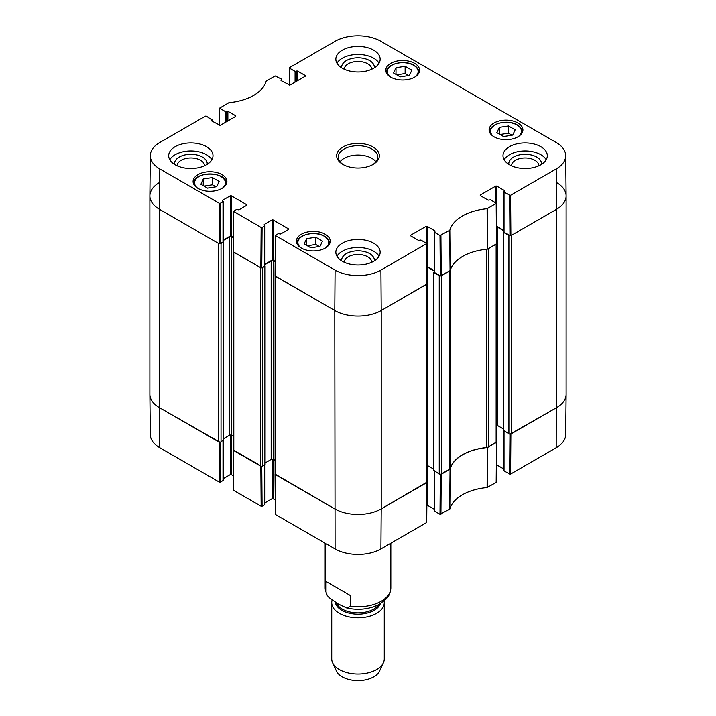 <?xml version="1.0" encoding="UTF-8"?>
<svg xmlns="http://www.w3.org/2000/svg" width="716" height="716" viewBox="0 0 716 716"><rect width="100%" height="100%" fill="white"/><g stroke="black" fill="none" stroke-linecap="round" stroke-linejoin="round"><path stroke-width="1.07" d="M219.687 125.461L219.624 108.098L228.905 102.683A44.759 25.839 0 0 0 266.164 81.177L275.069 75.932L281.621 79.172L281.621 80.917M219.812 108.367L225.433 111.607L225.433 122.329M226.363 121.801L226.363 111.607L225.433 111.607M226.363 111.607L226.945 111.275L226.945 121.46M227.867 120.923L227.867 111.275L226.945 111.275M227.867 111.275L235.761 115.831L235.761 116.368L235.761 115.831M235.761 116.368L220.206 125.345L211.39 120.789L211.39 120.252L211.39 120.789M211.39 120.252L211.963 119.921L211.963 121.129M220.277 203.317L222.998 201.751L222.998 241.963L219.973 243.709L220.277 203.317L219.356 203.317L159.802 168.94A32.408 18.706 180 0 1 150.306 155.596A32.408 18.706 180 0 1 159.802 142.484L205.42 116.144L206.351 116.144L211.963 119.921M222.416 200.883L222.998 201.751M222.416 200.346L230.31 195.79L230.31 236.003L231.232 236.003L231.232 195.79L230.31 195.79M231.232 195.79L246.796 204.767L246.796 205.304L246.796 204.767M246.796 205.304L238.902 209.86L236.459 209.528L233.55 211.363L233.246 251.746L260.839 267.838L261.77 267.838L262.074 227.446L261.143 227.446L233.55 211.363M262.074 227.446L264.786 225.88L264.786 265.555M264.204 225.012L264.786 225.88M264.204 224.475L272.098 219.91L272.098 260.123L273.029 260.123L273.029 219.91L272.098 219.91M273.029 219.91L288.584 228.896L288.584 229.433L288.584 228.896M288.584 229.433L280.69 233.989L278.247 233.658L275.347 235.483L275.042 275.875L334.784 310.529A32.838 18.956 0 0 0 381.216 310.529L427.031 283.921L426.727 243.53L380.912 270.138A32.408 18.706 180 0 1 335.088 270.138L275.347 235.483M410.59 235.797L410.59 235.26L410.59 235.797L418.484 240.352L420.918 240.021L426.727 243.53M410.59 235.26L426.145 226.283L426.145 243.037M434.191 270.603L427.067 266.495L427.067 226.283L426.145 226.283M427.067 226.283L434.961 230.838L434.961 231.375L434.961 230.838M434.961 231.375L434.379 232.244L440 235.492L440.304 275.875L450.239 270.567A44.329 25.588 180 0 1 487.301 249.177L496.68 243.709L496.376 203.317L487.095 208.732A44.759 25.839 0 0 0 449.836 230.239L440 235.492M480.239 195.584L480.239 195.047L480.239 195.584L488.133 200.14L490.567 199.809L496.376 203.317M480.239 195.047L495.794 186.071L495.794 202.825M503.84 230.391L496.716 226.283L496.716 186.071L495.794 186.071M496.716 186.071L504.61 190.626L504.61 191.163L504.61 190.626M504.61 191.163L504.037 192.031L509.649 195.28L509.953 235.662L510.884 235.662L556.502 209.323A32.838 18.956 0 0 0 566.123 195.808L565.694 155.596A32.408 18.706 180 0 1 556.198 168.94L510.58 195.28L509.649 195.28M289.336 85.249L289.47 67.617L335.088 41.277A32.408 18.706 180 0 1 380.912 41.277L556.198 142.484A32.408 18.706 180 0 1 565.694 155.596M289.47 68.154L295.082 71.394L295.082 82.116M296.012 81.588L296.012 71.394L295.082 71.394M296.012 71.394L296.594 71.063L296.594 81.248M297.516 80.711L297.516 71.063L296.594 71.063M297.516 71.063L305.41 75.619L305.41 76.156L305.41 75.619M305.41 76.156L289.855 85.132L281.039 80.577L281.039 80.04L281.039 80.577M281.039 80.04L281.621 79.709M494.049 136.81A16.907 9.764 180 0 1 489.1 129.909A16.907 9.764 180 0 1 506.006 120.145A16.907 9.764 180 0 1 522.913 129.909A16.907 9.764 180 0 1 512.477 138.922A16.907 9.764 180 0 1 494.049 136.81M301.355 248.067A16.907 9.764 180 0 1 296.397 241.158A16.907 9.764 180 0 1 313.304 231.393A16.907 9.764 180 0 1 330.219 241.158A16.907 9.764 180 0 1 319.775 250.179A16.907 9.764 180 0 1 301.355 248.067M198.037 188.415A16.907 9.764 180 0 1 193.087 181.515A16.907 9.764 180 0 1 209.994 171.751A16.907 9.764 180 0 1 226.9 181.515A16.907 9.764 180 0 1 216.465 190.528A16.907 9.764 180 0 1 198.037 188.415M390.739 77.158A16.907 9.764 180 0 1 385.781 70.258A16.907 9.764 180 0 1 402.696 60.493A16.907 9.764 180 0 1 419.603 70.258A16.907 9.764 180 0 1 409.167 79.279A16.907 9.764 180 0 1 390.739 77.158M509.488 164.761A22.16 12.799 180 0 1 502.999 155.712A22.16 12.799 180 0 1 525.159 142.914A22.16 12.799 180 0 1 547.319 155.712A22.16 12.799 180 0 1 533.644 167.526A22.16 12.799 180 0 1 509.488 164.761M342.329 261.268A22.16 12.799 180 0 1 335.84 252.22A22.16 12.799 180 0 1 358 239.421A22.16 12.799 180 0 1 380.16 252.22A22.16 12.799 180 0 1 366.485 264.043A22.16 12.799 180 0 1 342.329 261.268M175.169 164.761A22.16 12.799 180 0 1 168.681 155.712A22.16 12.799 180 0 1 190.841 142.914A22.16 12.799 180 0 1 213.001 155.712A22.16 12.799 180 0 1 199.316 167.526A22.16 12.799 180 0 1 175.169 164.761M342.329 68.244A22.16 12.799 180 0 1 335.84 59.195A22.16 12.799 180 0 1 358 46.406A22.16 12.799 180 0 1 380.16 59.195A22.16 12.799 180 0 1 366.485 71.018A22.16 12.799 180 0 1 342.329 68.244M373.09 146.995A21.346 12.324 0 0 0 342.91 146.995A21.346 12.324 0 0 0 342.91 164.42A21.346 12.324 0 0 0 373.09 164.42A21.346 12.324 0 0 0 373.09 146.995M393.523 73.005L396.002 67.734L405.131 66.302L411.861 70.186L409.382 75.457L400.253 76.889L393.523 73.005M212.437 177.559L219.123 181.416L216.733 186.706L207.55 188.147L200.865 184.281L203.246 179L212.437 177.559L212.437 184.8L204.033 186.115M304.139 243.905L306.618 238.643L315.747 237.211L322.477 241.095L319.998 246.358L310.869 247.79L304.139 243.905M496.841 132.657L499.32 127.385L508.45 125.953L515.171 129.838L512.692 135.109L503.563 136.541L496.841 132.657M509.953 235.662L504.037 232.244L504.037 192.031M504.037 231.707L504.037 232.244M440.304 275.875L434.379 272.456L434.379 232.244M434.379 271.919L434.379 272.456M275.15 261.349L273.029 260.123M272.098 260.123L264.974 264.24M264.786 266.092L261.77 267.838M233.362 237.229L231.232 236.003M230.31 236.003L223.186 240.111M222.998 241.963L222.998 241.426M150.306 155.596L149.877 195.808A32.838 18.956 0 0 0 159.498 209.323L219.051 243.709L219.973 243.709M499.32 127.385L499.32 134.089M511.967 135.226L508.45 133.194L500.045 134.51M508.45 125.953L508.45 133.194M306.618 238.643L306.618 245.337M319.264 246.474L315.747 244.442L307.352 245.758M315.747 237.211L315.747 244.442M396.002 67.734L396.002 74.437M408.648 75.574L405.131 73.542L396.736 74.858M405.131 66.302L405.131 73.542M215.955 186.831L212.437 184.8M203.246 179L203.246 185.659M541.502 164.349A16.379 9.451 0 0 0 536.74 157.064A16.379 9.451 0 0 0 518.42 155.13A16.379 9.451 0 0 0 508.816 164.349M511.412 165.745A13.747 7.939 180 0 1 520.022 158.531A13.747 7.939 180 0 1 534.888 160.286A13.747 7.939 180 0 1 538.906 165.745M546.201 159.731A22.16 12.799 0 0 0 525.159 150.96A22.16 12.799 0 0 0 504.118 159.731M374.343 67.841A16.379 9.451 0 0 0 369.581 60.556A16.379 9.451 0 0 0 351.261 58.623A16.379 9.451 0 0 0 341.657 67.841M344.253 69.237A13.747 7.939 180 0 1 352.863 62.023A13.747 7.939 180 0 1 367.72 63.769A13.747 7.939 180 0 1 371.747 69.237M379.041 63.223A22.16 12.799 0 0 0 358 54.443A22.16 12.799 0 0 0 336.959 63.223M207.184 164.349A16.379 9.451 0 0 0 202.422 157.064A16.379 9.451 0 0 0 184.093 155.13A16.379 9.451 0 0 0 174.498 164.349M177.094 165.745A13.747 7.939 180 0 1 185.695 158.531A13.747 7.939 180 0 1 200.561 160.286A13.747 7.939 180 0 1 204.588 165.745M211.882 159.731A22.16 12.799 0 0 0 190.841 150.96A22.16 12.799 0 0 0 169.799 159.731M374.343 260.857A16.379 9.451 0 0 0 369.581 253.571A16.379 9.451 0 0 0 351.261 251.647A16.379 9.451 0 0 0 341.657 260.857M344.253 262.253A13.747 7.939 180 0 1 352.863 255.039A13.747 7.939 180 0 1 367.72 256.793A13.747 7.939 180 0 1 371.747 262.253M379.041 256.238A22.16 12.799 0 0 0 358 247.468A22.16 12.799 0 0 0 336.959 256.238M343.51 164.761A19.699 11.375 180 0 1 338.301 157.046A19.699 11.375 180 0 1 350.464 146.538A19.699 11.375 180 0 1 371.926 149.009A19.699 11.375 180 0 1 377.699 157.046A19.699 11.375 180 0 1 372.49 164.761M375.945 161.744A19.699 11.375 0 0 0 371.926 158.388A19.699 11.375 0 0 0 340.055 161.744M440.304 474.332L440 514.294L449.836 509.049A44.759 25.839 180 0 1 487.095 487.542L496.188 482.396L496.188 481.859M440 514.294L434.379 511.054L434.379 471.244M434.379 510.517L434.379 511.054M434.191 509.201L427.067 505.093L427.067 465.4M275.535 514.034L275.535 514.562L335.088 548.948A32.408 18.706 0 0 0 380.912 548.948L426.53 522.608L426.539 522.071M275.239 500.001L273.029 498.721L273.029 459.26M272.098 459.18L272.098 498.721L273.029 498.721M272.098 498.721L264.974 502.838M264.786 464.881L264.786 504.153M264.786 504.69L262.074 506.257L261.77 466.295M233.738 489.905L233.747 490.442L261.143 506.257L262.074 506.257M233.443 475.872L231.232 474.592L231.232 435.131M230.31 435.051L230.31 474.592L231.232 474.592M230.31 474.592L223.186 478.709M222.998 440.752L222.998 480.024M222.998 480.561L220.277 482.128L219.973 442.166M219.785 442.166L159.498 407.708A32.838 18.956 180 0 1 149.877 394.418L150.306 434.63A32.408 18.706 0 0 0 159.802 447.742L219.356 482.128L220.277 482.128M509.953 434.12L509.649 474.082L510.58 474.082L556.198 447.742A32.408 18.706 0 0 0 565.694 434.63L566.123 394.418A32.838 18.956 180 0 1 556.502 407.708L510.141 434.12M509.649 474.082L504.037 470.842L504.037 431.032M504.037 470.305L504.037 470.842M503.84 468.989L496.716 464.881L496.716 425.188M496.618 441.933L487.301 447.563A44.329 25.588 0 0 0 450.239 468.953L440.492 474.332M261.582 466.295L233.309 449.97M426.969 482.145L381.216 508.906A32.838 18.956 180 0 1 334.784 508.906L275.105 474.099M350.5 595.596L350.5 606.318L346.956 608.117L338.265 604.018L329.1 597.627L327.149 595.273L326.04 592.195L326.04 581.473L350.5 595.596L326.04 581.473M332.099 600.133A26.268 15.161 0 0 0 331.732 602.666L331.732 658.917A26.268 15.161 0 0 0 332.618 662.819L336.422 671.071A22.33 12.888 0 0 0 342.212 676.871A22.33 12.888 0 0 0 363.791 680.2A22.33 12.888 0 0 0 379.578 671.071L383.382 662.819A26.268 15.161 0 0 0 384.268 658.917L384.268 602.666A26.268 15.161 0 0 0 384.125 601.082M332.618 662.819A26.268 15.161 0 0 0 339.429 669.639A26.268 15.161 0 0 0 364.82 673.559A26.268 15.161 0 0 0 383.382 662.819M331.732 602.666A26.268 15.161 0 0 0 339.429 613.388A26.268 15.161 0 0 0 368.051 616.673A26.268 15.161 0 0 0 384.268 602.666M496.143 442.56L488.428 447.017L488.428 248.631L496.143 244.174L496.143 442.56A1.638 0.949 -0 0 0 496.618 441.888L496.618 243.861M486.638 249.24L486.638 447.545A3.285 1.897 -0 0 0 488.428 447.017M486.638 447.545A44.329 25.588 -0 0 0 450.212 468.577L450.212 270.639M450.212 270.192A3.285 1.897 180 0 1 449.299 271.221L449.299 469.607A3.285 1.897 -0 0 0 450.212 468.577M449.299 469.607L441.584 474.055L441.584 275.678L449.299 271.221M440.492 275.955A1.638 0.949 180 0 1 439.257 275.678L439.257 474.055A1.638 0.949 -0 0 0 441.584 474.055M439.257 474.055L433.923 470.439M433.726 469.123L427.649 465.615A1.638 0.949 -0 0 0 426.969 465.382M426.485 482.772L381.216 508.906L381.216 310.529L426.485 284.386L426.485 482.772A1.638 0.949 -0 0 0 426.969 482.101L426.969 284.073M380.912 548.948L381.216 508.906A32.838 18.956 180 0 1 334.784 508.906L275.579 474.726L275.579 276.349L334.784 310.529L335.088 270.138M275.096 276.036L275.096 474.055A1.638 0.949 -0 0 0 275.579 474.726M275.096 460.379L273.494 459.448A1.638 0.949 -0 0 0 271.167 459.448L265.09 462.957M264.902 464.272L262.808 466.018L262.808 267.632A1.638 0.949 180 0 1 261.582 267.909M260.49 466.018L233.792 450.606L233.792 252.22L260.49 267.632L260.49 466.018A1.638 0.949 -0 0 0 262.808 466.018M233.309 251.907L233.309 449.934A1.638 0.949 -0 0 0 233.792 450.606M233.309 436.25L231.698 435.319A1.638 0.949 -0 0 0 229.38 435.319L223.303 438.827M223.115 440.143L221.02 441.888L221.02 243.503A1.638 0.949 180 0 1 219.785 243.78M218.702 441.888L159.498 407.708L159.498 209.323L218.702 243.503L218.702 441.888A1.638 0.949 -0 0 0 221.02 441.888M159.802 447.742L159.498 407.708A32.838 18.956 180 0 1 149.877 394.301L149.877 195.924A32.838 18.956 180 0 1 159.498 182.517M556.502 182.517A32.838 18.956 180 0 1 566.123 195.924L566.123 394.301A32.838 18.956 180 0 1 556.502 407.708L511.233 433.842L511.233 235.466L556.502 209.323L556.198 168.94M503.84 231.689L503.572 232.378L508.906 235.466L508.906 433.842A1.638 0.949 -0 0 0 511.233 433.842M508.906 433.842L503.572 430.226M503.375 428.911L497.298 425.402A1.638 0.949 -0 0 0 496.618 425.17M434.191 271.901L433.923 272.59L439.257 275.678M496.555 226.775A1.638 0.949 180 0 1 497.298 227.017L503.84 230.794M510.141 235.743A1.638 0.949 180 0 1 508.906 235.466M566.123 195.924A32.838 18.956 180 0 1 556.502 209.323L556.198 447.742M159.802 168.94L159.498 209.323A32.838 18.956 180 0 1 149.877 195.924M221.02 243.503L223.159 241.793M223.186 240.513L229.38 236.942A1.638 0.949 180 0 1 231.698 236.942L233.353 237.891M262.808 267.632L264.956 265.922M264.974 264.643L271.167 261.063A1.638 0.949 180 0 1 273.494 261.063L275.141 262.02M380.912 270.138L381.216 310.529A32.838 18.956 180 0 1 334.784 310.529L335.088 548.948M426.906 266.987A1.638 0.949 180 0 1 427.649 267.229L434.191 271.006M390.247 76.872A15.43 8.905 180 0 1 392.645 64.834A15.43 8.905 180 0 1 413.606 65.299A15.43 8.905 180 0 1 415.137 76.872M197.553 188.12A15.43 8.905 180 0 1 199.648 176.243A15.43 8.905 180 0 1 220.34 176.243A15.43 8.905 180 0 1 222.434 188.12M300.863 247.772A15.43 8.905 180 0 1 303.262 235.743A15.43 8.905 180 0 1 324.223 236.199A15.43 8.905 180 0 1 325.753 247.772M493.566 136.514A15.43 8.905 180 0 1 495.955 124.486A15.43 8.905 180 0 1 516.916 124.942A15.43 8.905 180 0 1 518.447 136.514M521.892 133.248A16.092 9.29 0 0 0 522.098 131.78C522.027 129.086 520.407 126.795 517.247 124.915C507.966 118.99 489.18 123.573 489.914 131.78A16.092 9.29 0 0 0 490.12 133.248M329.19 244.505A16.092 9.29 0 0 0 329.396 243.037C329.324 240.334 327.713 238.043 324.545 236.164C315.264 230.248 296.478 234.821 297.221 243.037A16.092 9.29 0 0 0 297.417 244.505M418.583 73.605A16.092 9.29 0 0 0 418.779 72.137C418.708 69.434 417.097 67.143 413.929 65.263C404.656 59.347 385.861 63.921 386.604 72.137A16.092 9.29 0 0 0 386.81 73.605M225.88 184.853A16.092 9.29 0 0 0 226.086 183.386C227.088 171.026 192.899 171.026 193.902 183.386A16.092 9.29 0 0 0 194.108 184.853M487.659 249.07L487.462 208.625M487.095 208.732L487.301 249.177M496.188 203.586L496.492 243.977M450.239 270.567L449.836 230.239M449.657 230.454L450.06 270.782M441.235 275.875L440.931 235.492M219.356 203.317L219.051 243.709M233.443 252.014L233.747 211.632M275.23 276.143L275.535 235.761M261.143 227.446L260.839 267.838M426.53 243.798L426.834 284.189M510.884 235.662L510.58 195.28M487.301 447.563L487.095 487.542M487.462 487.435L487.659 447.455M449.836 509.049L450.239 468.953M450.06 469.168L449.657 509.255M496.492 442.354L496.188 482.396M510.58 474.082L510.884 434.048M440.931 514.294L441.235 474.26M426.834 482.566L426.53 522.608M275.535 514.562L275.23 474.529M260.839 466.214L261.143 506.257M219.051 442.094L219.356 482.128M233.747 490.442L233.443 450.4M350.5 606.318A32.838 18.956 0 0 0 390.838 587.863C390.426 594.71 387.168 597.95 386.533 598.701L379.355 604.331C369.599 609.253 358.797 610.515 346.956 608.117M326.478 594.029L325.162 587.863A32.838 18.956 0 0 0 326.04 592.195M335.276 602.237A22.823 13.174 0 0 0 341.863 610.354A22.823 13.174 0 0 0 364.48 613.675A22.823 13.174 0 0 0 380.321 603.776M336.368 602.908A22.16 12.799 0 0 0 342.329 609.155A22.16 12.799 0 0 0 378.701 604.68M433.923 470.976L433.923 272.59M223.115 440.68L223.115 242.303M264.902 464.809L264.902 266.424M273.494 459.448L273.494 261.063M271.167 459.448L271.167 261.063M229.38 435.319L229.38 236.942M231.698 435.319L231.698 236.942M503.572 430.764L503.572 232.378M427.649 465.615L427.649 267.229M497.298 425.402L497.298 227.017M489.914 131.78L489.914 132.907M522.098 131.78L522.098 132.907M297.221 243.037L297.221 244.165M329.396 243.037L329.396 244.165M386.604 72.137L386.604 73.265M418.779 72.137L418.779 73.265M193.902 183.386L193.902 184.513M226.086 183.386L226.086 184.513M281.809 81.024L281.809 79.44M212.16 121.237L212.16 119.653M223.186 241.695L223.186 201.482M264.974 265.824L264.974 225.612M434.191 272.187L434.191 231.975M503.84 231.975L503.84 191.763M496.376 482.128L496.68 442.094M503.84 430.925L503.84 470.573M434.191 471.137L434.191 510.785M426.727 522.34L427.031 482.307M275.042 474.26L275.347 514.303M264.974 464.756L264.974 504.422M223.186 440.626L223.186 480.293M233.246 450.131L233.55 490.174M390.838 587.863L390.838 543.22M325.162 587.863L325.162 543.22M265.09 464.541L265.09 266.155M223.303 440.412L223.303 242.035M433.726 470.707L433.726 272.322M503.375 430.495L503.375 232.109"/></g></svg>
